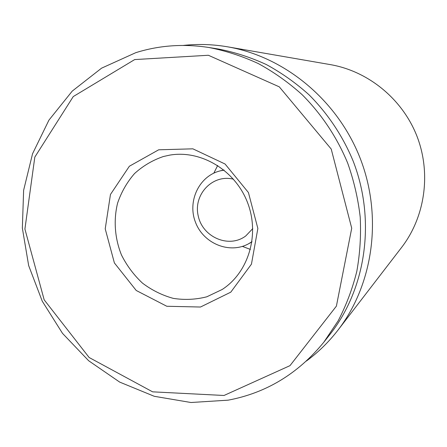 <?xml version="1.0" encoding="UTF-8"?>
<svg xmlns="http://www.w3.org/2000/svg" width="447" height="447" viewBox="0 0 447 447"><rect width="100%" height="100%" fill="white"/><g stroke="black" fill="none" stroke-linecap="round" stroke-linejoin="round"><path stroke-width="0.67" d="M338.033 330.054L401.652 247.364C425.075 216.924 431.394 173.352 416.934 136.145C402.389 98.966 368.25 71.179 330.4 64.625L227.601 46.823C284.566 56.618 337.412 100.011 360.181 158.277C382.861 216.572 373.334 284.286 338.033 330.054C328.791 342.005 318.242 352.342 306.379 361.053M163.373 156.523L169.726 155.126C200.764 149.728 234.966 170.011 247.409 202.245C260.065 234.396 248.621 272.474 222.125 289.511L206.816 296.797C195.786 299.613 184.605 300.138 173.268 298.367C162.155 295.305 151.902 290.232 142.504 283.147C133.854 275.073 126.847 265.686 121.478 254.997C114.784 238.352 113.404 220.187 117.595 203.122C121.366 192.07 127.004 182.225 134.513 173.581C142.951 165.893 152.572 160.21 163.373 156.523M158.679 149.801L129.367 166.239L110.459 194.467L105.224 228.858L114.393 262.948L136.223 290.477L166.792 306.262L200.491 307.028L230.792 292.159L251.449 264.149L257.863 228.462L248.426 192.534L225.07 164.015L192.875 148.829L158.679 149.801M217.678 165.479L213.822 173.14M242.391 246.398L250.409 249.432M224.008 395.478L152.611 391.84L89.132 357.499L44.175 299.836L24.909 229.065L34.821 157.087L73.252 96.574L134.687 59.574L208.38 55.266L279.286 86.847L331.216 149.041L351.722 228.221L336.395 306.134L289.991 365.646L224.008 395.478M228.138 400.166C266.183 393.002 298.076 373.692 323.807 342.229L338.178 320.784C346.257 305.256 352.465 288.779 356.807 271.351C360.008 253.555 361.137 235.452 360.204 217.046C358.075 198.675 353.907 180.705 347.699 163.138C337.021 137.335 321.454 114.002 302.049 94.602C288.494 82.432 273.899 72.079 258.271 63.552C242.229 56.149 225.769 50.796 208.889 47.494C183.605 43.599 159.233 45.326 135.771 52.679L101.581 68.162L72.235 91.104L48.935 120.137L32.558 153.734L23.624 190.277L22.35 228.104L28.669 265.602L42.247 301.183L62.513 333.367L88.668 360.751L119.667 382.09L154.26 396.293L190.97 402.507L228.138 400.166M323.807 342.229L329.83 334.596C366.076 288.807 376.134 220.125 353.13 161.026C342.793 136.044 327.712 113.46 308.899 94.675C295.758 82.891 281.599 72.867 266.44 64.603C250.868 57.428 234.887 52.238 218.488 49.03L208.889 47.494M183.315 45.432C197.948 43.817 212.711 44.281 227.601 46.823M252.756 228.618L245.749 235.96C228.914 248.683 202.508 237.223 198.2 215.8C193.16 194.523 212.671 173.849 233.49 179.213M251.979 241.676L248.677 243.721C229.59 254.343 203.586 243.665 195.562 222.461C187.114 201.418 199.032 175.956 220.265 170.855L224.081 170.128M248.677 243.721L251.94 241.939M220.265 170.855L223.874 169.961"/></g></svg>
